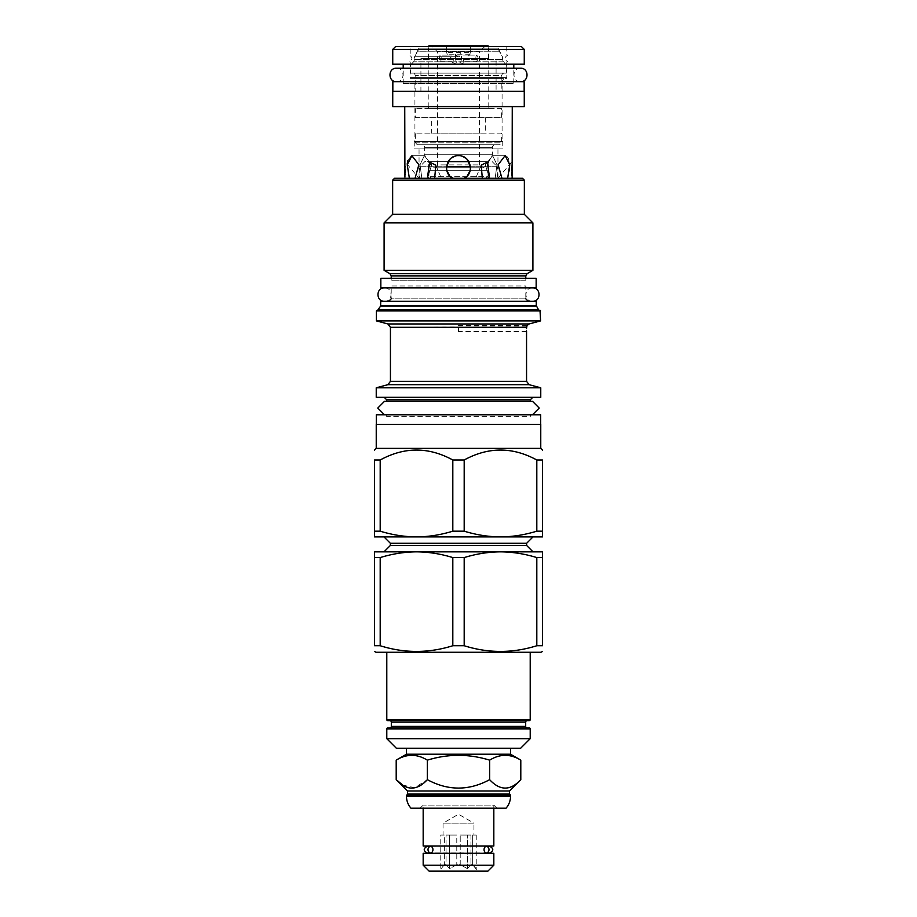 <?xml version="1.0" encoding="UTF-8"?>
<svg xmlns="http://www.w3.org/2000/svg" width="917" height="917" viewBox="0 0 917 917"><rect width="100%" height="100%" fill="white"/><g stroke="black" fill="none" stroke-linecap="round" stroke-linejoin="round"><path stroke-width="0.69" stroke-dasharray="4.58 3.44" d="M407.526 794.065L509.474 794.065M406.472 795.119L510.528 795.119M410.954 808.175L506.046 808.175M420.101 808.175L496.899 808.175L420.101 808.175L423.173 805.103L423.173 808.175M493.827 808.175L493.827 805.103L423.173 805.103L493.827 805.103L496.899 808.175M493.827 846.001L423.173 846.001M491.134 846.001L425.866 846.001L491.134 846.001M430.979 846.288L486.021 846.288M427.299 853.005L489.701 853.005M425.866 853.291L491.134 853.291L425.866 853.291M493.827 853.291L423.173 853.291M493.827 865.201L423.173 865.201M487.878 871.15L429.122 871.15M439.3 871.15L477.7 871.15L439.3 871.15L444.344 864.662L446.063 864.662L449.628 868.617L456.781 864.662L460.219 864.662L467.372 868.617L470.937 864.662L472.656 864.662L477.7 871.15M473.951 835.055L472.656 835.055L473.951 835.055L473.951 823.157L443.049 823.157L473.951 823.157L458.5 814.227L443.049 823.157L443.049 835.055L444.344 835.055L444.344 864.662L440.768 868.617L440.768 835.055L444.344 835.055L440.768 835.055M476.232 835.055L476.232 868.617L472.656 864.662L472.656 835.055L476.232 835.055L472.656 835.055L472.656 864.662L470.937 864.662L467.372 868.617L460.219 864.662L460.219 835.055L470.937 835.055L470.937 864.662L470.937 835.055L460.219 835.055L460.219 864.662L456.781 864.662L449.628 868.617L446.063 864.662L446.063 835.055L456.781 835.055L456.781 864.662L456.781 835.055L446.063 835.055L446.063 864.662L444.344 864.662L444.344 835.055L443.049 835.055M449.628 868.617L449.628 835.055L446.063 835.055L456.781 835.055L449.628 835.055L449.628 868.617M470.937 835.055L460.219 835.055L470.937 835.055M467.372 868.617L467.372 835.055L467.372 868.617M407.526 790.993L509.474 790.993M402.804 785.112L414.725 787.692L427.356 779.668C448.115 790.878 468.885 790.878 489.644 779.668C500.029 790.878 510.414 790.878 520.799 779.668M396.201 760.147C406.586 753.751 416.971 753.751 427.356 760.147C448.115 753.751 468.885 753.751 489.644 760.147C500.029 753.751 510.414 753.751 520.799 760.147M489.644 760.147L489.644 779.668M406.472 754.221L510.528 754.221M427.356 760.147L427.356 779.668M510.528 748.272L406.472 748.272L510.528 748.272M396.385 748.272L520.615 748.272M386.791 738.678L530.209 738.678M387.753 727.926L529.247 727.926M389.771 727.926L527.229 727.926M389.771 720.624L527.229 720.624M541.053 652.274L375.947 652.274M380.188 557.57L380.188 645.74L374.503 645.74L374.503 557.57L380.188 557.57C392.499 553.811 404.603 551.908 416.501 551.862C428.399 551.908 440.504 553.811 452.815 557.57L464.185 557.57C476.496 553.811 488.601 551.908 500.499 551.862C512.397 551.908 524.501 553.811 536.812 557.57L542.497 557.57L542.497 551.862L374.503 551.862L374.503 557.57M380.188 645.74C404.397 653.317 428.606 653.317 452.815 645.74L464.185 645.74C488.394 653.317 512.603 653.317 536.812 645.74L542.497 645.74L542.497 557.57M536.812 557.57L536.812 645.74M464.185 557.57L464.185 645.74M533.029 551.862L383.971 551.862M399.147 551.862L403.171 551.862M407.423 551.862L411.871 551.862M421.304 551.862L426.29 551.862M431.426 551.862L436.698 551.862M517.853 551.862L513.829 551.862M509.577 551.862L505.129 551.862M495.696 551.862L490.71 551.862M485.574 551.862L480.302 551.862M467.842 551.862L464.736 551.862M452.815 557.57L452.815 645.74M533.029 536.892L383.971 536.892M399.147 536.892L403.171 536.892M407.423 536.892L411.871 536.892M421.304 536.892L426.29 536.892M431.426 536.892L436.698 536.892M517.853 536.892L513.829 536.892M509.577 536.892L505.129 536.892M495.696 536.892L490.71 536.892M485.574 536.892L480.302 536.892M500.499 536.892L542.497 536.892L542.497 531.184L536.812 531.184C524.501 534.932 512.397 536.835 500.499 536.892L374.503 536.892L374.503 531.184L380.188 531.184C392.499 534.932 404.603 536.835 416.501 536.892C428.399 536.835 440.504 534.932 452.815 531.184L464.185 531.184C476.496 534.932 488.601 536.835 500.499 536.892M464.185 531.184L464.185 459.99L452.815 459.99L452.815 531.184M464.185 459.99C488.394 446.762 512.603 446.762 536.812 459.99L536.812 531.184M536.812 459.99L542.497 459.99L542.497 531.184M380.188 531.184L380.188 459.99L374.503 459.99L374.503 531.184M380.188 459.99C404.397 446.762 428.606 446.762 452.815 459.99M540.766 448.379L376.234 448.379M376.234 424.376L540.766 424.376M376.325 424.376L540.675 424.376L376.325 424.376M376.325 414.782L540.675 414.782M384.773 414.782L532.227 414.782L384.773 414.782A1.914 1.914 0 0 1 386.699 416.696L530.301 416.696A1.914 1.914 0 0 1 532.227 414.782M532.456 414.782L530.301 414.404L530.301 416.696L386.699 416.696L386.699 414.404L530.301 414.404L384.475 414.782L532.525 414.782M386.699 401.337L530.301 401.337M540.766 397.313L376.234 397.313M540.766 387.799L376.234 387.799M526.748 326.12L526.496 329.054M526.518 330.2L526.553 331.358M526.564 326.784L390.436 327.3M376.417 320.893L540.583 320.893M458.5 328.573L458.5 331.553L458.5 328.573M539.998 310.336L377.002 310.336M458.5 310.336L377.598 310.336L458.5 310.336M380.738 301.315L536.262 301.315M389.289 287.869L527.711 287.869L389.289 287.869A1.914 1.914 0 0 0 391.204 285.955L458.5 285.955L391.204 285.955L391.204 298.816L458.5 298.816L391.204 298.816M527.711 287.869A1.914 1.914 0 0 1 525.796 285.955L458.5 285.955L525.796 285.955L525.796 298.816L458.5 298.816L525.796 298.816M380.842 287.869L536.158 287.869M380.842 278.275L536.158 278.275M389.289 278.275L527.711 278.275L389.289 278.275A1.914 1.914 0 0 1 391.204 280.189L525.796 280.189A1.914 1.914 0 0 1 527.711 278.275M525.796 278.275L525.796 280.189L391.204 280.189L391.204 278.275M532.903 270.332L384.097 270.332M384.097 222.877L532.903 222.877M524.352 214.337L392.648 214.337M392.648 180.168L524.352 180.168M394.562 178.242L522.438 178.242M404.856 178.242L418.954 178.242L404.856 178.242M409.36 178.242L421.843 178.242L419.046 178.242L421.843 178.242L420.032 164.773L424.33 155.684L431.678 164.773L427.54 178.242L452.803 178.242L427.54 178.242L431.678 164.773L424.33 155.684L420.032 164.773L421.843 178.242L409.36 178.242L407.354 163.455M415.057 178.242L452.803 178.242L415.057 178.242L427.54 178.242L415.057 178.242L418.863 164.762L411.424 155.73M464.197 178.242L501.943 178.242L464.197 178.242L489.46 178.242L485.322 164.773L492.67 155.684L496.968 164.773L495.157 178.242L497.954 178.242L495.157 178.242L496.968 164.773L492.67 155.684L485.322 164.773L489.46 178.242L501.943 178.242L464.197 178.242C475.166 173.072 470.444 155.03 458.5 155.684C446.556 155.03 441.834 173.072 452.803 178.242C441.776 173.004 446.602 155.065 458.5 155.684C470.398 155.065 475.224 173.004 464.197 178.242M507.64 178.242L495.157 178.242L507.64 178.242L509.852 169.278L508.648 159.031M512.144 178.242L498.046 178.242L512.144 178.242M419.722 178.242L497.278 178.242L419.722 178.242L419.722 166.722L446.533 166.722M404.924 177.05L404.959 176.362M404.97 175.961L405.005 174.964M405.027 174.092L405.05 173.072M405.062 172.407L405.073 171.341M405.062 169.026L405.016 167.192M404.982 166.08L404.741 161.3L418.954 178.242M404.741 106.624L512.259 106.624L404.741 106.624M498.046 178.242L512.259 161.3L512.202 162.252M512.144 163.283L512.064 164.751M511.927 170.791L511.927 171.834M511.938 172.442L511.95 173.164M512.018 175.732L512.122 177.818M508.534 158.733L506.906 156.36L505.187 155.684M505.061 155.684L492.67 155.684L505.061 155.684L498.137 164.751L501.943 178.242M488.314 178.242L489.391 176.385L487.328 162.068L481.161 165.243L482.342 178.242M434.658 178.242L435.839 165.243L429.672 162.068L427.609 176.385L428.686 178.242M411.274 155.764L407.882 160.532M419.046 178.242L419.046 148.863L497.954 148.863L419.046 148.863M497.954 178.242L497.954 148.863M470.192 170.402L470.455 166.607M466.959 159.18L461.056 155.959M461.033 155.959L458.58 155.684M458.42 155.684L455.967 155.959M455.944 155.959L450.041 159.18M446.545 166.607L446.808 170.402M524.26 106.624L392.74 106.624M524.26 91.264L392.74 91.264M392.843 91.264L524.157 91.264L392.843 91.264M392.843 81.67L524.157 81.67M401.291 81.67L515.709 81.67L401.291 81.67A1.914 1.914 0 0 1 403.205 83.585L513.795 83.585A1.914 1.914 0 0 1 515.709 81.67M403.205 83.585L403.205 68.225L513.795 68.225L513.795 83.585L403.205 83.585M403.205 64.201L513.795 64.201L403.205 64.201M524.26 64.201L392.74 64.201M392.74 49.415L524.26 49.415M395.617 46.538L521.383 46.538M446.636 46.538L506.792 46.538L410.208 46.538L446.636 46.538L446.636 52.395L470.364 52.395L470.364 46.538M470.364 52.395L469.607 55.077C466.295 57.003 460.655 62.333 464.403 61.794L465.228 61.932C460.747 64.786 456.253 64.786 451.772 61.932L452.597 61.794C456.345 62.333 450.705 57.003 447.393 55.077L446.636 52.395M447.393 55.077L469.607 55.077M464.403 61.794L452.597 61.794M440.183 55.123A3.645 1.353 90 0 0 439.472 58.493A3.645 1.353 90 0 0 440.286 61.691A3.359 1.249 90 0 0 441.215 58.298A3.359 1.249 90 0 0 440.183 55.123L447.209 55.123M440.286 61.691L451.817 61.691M465.183 61.691L476.714 61.691A3.359 1.249 90 0 1 475.785 58.298A3.359 1.249 90 0 1 476.817 55.123A3.645 1.353 90 0 1 477.528 58.493A3.645 1.353 90 0 1 476.714 61.691M469.791 55.123L476.817 55.123M451.772 61.932L465.228 61.932M470.123 54.756L446.877 54.756M506.792 46.538L506.792 54.756L507.846 55.123C504.304 57.175 504.224 59.364 507.571 61.691L506.792 61.932L506.792 77.636A0.963 0.963 90 0 1 505.829 78.598L411.171 78.598A0.963 0.963 -90 0 1 410.208 77.636L506.792 77.636L410.208 77.636L410.208 61.932L409.429 61.691C412.776 59.364 412.696 57.175 409.154 55.123L410.208 54.756L410.208 46.538M411.171 78.598L505.829 78.598M413.258 78.598L503.742 78.598L413.258 78.598L414.92 81.475L502.08 81.475L414.92 81.475L414.92 141.573L502.08 141.573L414.92 141.573M503.742 78.598L502.08 81.475L502.08 141.573M502.757 141.573L414.243 141.573L502.757 141.573L502.757 148.863L414.243 148.863L502.757 148.863M414.243 141.573L414.243 148.863M470.467 166.722L497.278 166.722L497.278 178.242M492.2 161.633L497.278 166.722L419.722 166.722L424.8 161.633L468.862 161.633M448.138 161.633L424.8 161.633M488.772 161.633L428.228 161.633L488.772 161.633L488.772 170.654L428.228 170.654L428.228 161.633M488.772 170.654L428.228 170.654M488.062 170.654L428.938 170.654L488.062 170.654L488.062 176.614L428.938 176.614L428.938 170.654M485.242 178.242L488.062 176.614L428.938 176.614L431.758 178.242L485.242 178.242L431.758 178.242M455.52 54.183L455.52 59.078L420.914 58.539L461.446 58.539C461.217 61.726 460.231 63.262 458.5 63.17C456.769 63.262 455.783 61.726 455.554 58.539L461.48 59.078L461.48 54.183L458.5 51.455L455.52 54.183L457.778 56.716L459.222 56.716L461.48 54.183M428.399 58.539L488.601 58.539L428.399 58.539L428.399 48.165L488.601 48.165L428.399 48.165M457.778 56.716L414.576 56.716L414.576 59.49L502.424 59.49L414.576 59.49A3.267 3.267 -0 0 1 413.624 61.794L410.644 64.775L506.356 64.775L410.644 64.775L410.644 73.131L506.356 73.131L410.644 73.131M418.186 48.165L498.814 48.165L418.186 48.165L418.186 49.61A3.267 3.267 -0 0 1 417.739 51.237L499.261 51.237L417.739 51.237L414.576 56.716L459.222 56.716M498.814 48.165L498.814 49.61A3.267 3.267 180 0 0 499.261 51.237L502.424 56.716L502.424 59.49A3.267 3.267 180 0 0 503.376 61.794L506.356 64.775L506.356 73.131M496.086 91.562L420.914 91.562L496.086 91.562L496.086 58.539M420.914 91.562L420.914 58.539M501.84 91.562L415.16 91.562L501.84 91.562L501.84 75.526L415.16 75.526L415.16 91.562M504.247 73.131A2.396 2.396 -0 0 0 501.84 75.526L415.16 75.526A2.396 2.396 180 0 0 412.753 73.131L504.247 73.131L412.753 73.131M488.601 58.539L488.601 48.165M495.272 144.726A2.877 2.877 90 0 0 492.383 147.603L424.617 147.603L492.383 147.603L492.383 154.778A36.474 36.474 0 0 1 484.451 166.905A2.877 2.877 0 0 1 479.522 164.888L479.522 51.799L437.478 51.799L479.522 51.799L485.471 45.85L431.529 45.85L437.478 51.799L437.478 164.888L479.522 164.888L437.478 164.888A2.877 2.877 0 0 1 434.601 167.765L482.399 167.765L434.601 167.765A2.877 2.877 0 0 1 432.549 166.905A36.474 36.474 0 0 1 424.617 154.778L492.383 154.778L424.617 154.778L424.617 147.603A2.877 2.877 -90 0 0 421.728 144.726L495.272 144.726L421.728 144.726M488.165 45.85L428.835 45.85M431.529 45.85L485.471 45.85M428.835 46.538L428.835 106.716L488.165 106.716L428.835 106.716A1.914 1.914 0 0 1 426.921 108.63L490.079 108.63L426.921 108.63M488.165 46.538L488.165 106.716A1.914 1.914 0 0 0 490.079 108.63M501.599 108.63L415.401 108.63L501.599 108.63L501.599 117.651L415.401 117.651L415.401 108.63M415.401 117.651L501.599 117.651M431.334 117.651L485.666 117.651L431.334 117.651L431.334 133.114L485.666 133.114L431.334 133.114M485.666 117.651L485.666 133.114M501.599 133.114L415.401 133.114L501.599 133.114L501.599 142.811L415.401 142.811L415.401 133.114M415.401 142.811L501.599 142.811L499.685 144.726L417.315 144.726L415.401 142.811M417.315 144.726L499.685 144.726M384.487 287.869L532.513 287.869L384.487 287.869C393.152 287.457 393.152 301.727 384.487 301.315L532.513 301.315C523.848 301.727 523.848 287.457 532.513 287.869M384.487 301.315L532.513 301.315M520.512 81.67L396.488 81.67L520.512 81.67C511.846 82.083 511.846 67.812 520.512 68.225M396.488 81.67C405.154 82.083 405.154 67.812 396.488 68.225M406.472 796.277L510.528 796.277M386.791 728.877L530.209 728.877M391.307 726.39L525.693 726.39M391.307 722.16L525.693 722.16M386.791 719.662L530.209 719.662M526.633 545.466L390.367 545.466M390.367 543.288L526.633 543.288M386.699 399.801L530.301 399.801M387.88 384.682L529.12 384.682M390.436 381.346L526.564 381.346M387.88 323.965L529.12 323.965M540.583 310.909L376.417 310.909M378.423 309.854L538.577 309.854M380.612 306.072L536.388 306.072M380.738 305.59L536.262 305.59M391.204 275.868L525.796 275.868M389.954 273.713L527.046 273.713M503.376 61.794L413.624 61.794L503.376 61.794L502.424 59.49M418.186 49.61L498.814 49.61L418.186 49.61L414.576 56.716M484.451 166.905L432.549 166.905L484.451 166.905M527.011 325.604L458.5 325.604M526.564 331.553L458.5 331.553M411.939 155.684L424.33 155.684L411.939 155.684M481.161 165.243L475.705 178.242L481.161 165.243M489.391 176.385L488.612 178.242L489.391 176.385M427.609 176.385L428.388 178.242L427.609 176.385M435.839 165.243L441.295 178.242L435.839 165.243M413.624 61.794L414.576 59.49M498.814 49.61L502.424 56.716"/><path stroke-width="1.38" d="M406.472 795.119L510.528 795.119L510.528 796.277A18.042 18.042 0 0 1 506.046 808.175L410.954 808.175A18.042 18.042 0 0 1 406.472 796.277L407.526 794.065L509.474 794.065L509.474 790.993L407.526 790.993L396.201 779.668L402.804 785.112M510.528 795.119L509.474 794.065M493.827 808.175L493.827 846.001L423.173 846.001L423.173 808.175M430.979 853.005A3.645 3.221 -90 0 0 430.979 846.288L427.299 846.288L430.979 846.288A3.359 2.969 90 0 0 430.979 853.005L427.299 853.005A3.645 3.645 0 0 1 425.866 853.291M486.021 853.005A3.645 3.221 -90 0 1 486.021 846.288L489.701 846.288L486.021 846.288A3.359 2.969 90 0 1 486.021 853.005L489.701 853.005A3.645 3.645 -90 0 0 491.134 853.291M491.134 846.001A3.645 3.645 0 0 0 489.701 846.288C493.793 848.523 493.793 850.77 489.701 853.005M427.299 853.005C423.207 850.77 423.207 848.523 427.299 846.288A3.645 3.645 -90 0 0 425.866 846.001M423.173 853.291L493.827 853.291L493.827 865.201L423.173 865.201L423.173 853.291M423.173 865.201L429.122 871.15L487.878 871.15L493.827 865.201M407.526 794.065L407.526 790.993M510.528 754.221L520.799 760.147L520.799 779.668C510.414 790.878 500.029 790.878 489.644 779.668C468.885 790.878 448.115 790.878 427.356 779.668C416.971 790.878 406.586 790.878 396.201 779.668L396.201 760.147L406.472 754.221L510.528 754.221L510.528 748.272M520.799 779.668L509.474 790.993M520.799 760.147C510.414 753.751 500.029 753.751 489.644 760.147C468.885 753.751 448.115 753.751 427.356 760.147C416.971 753.751 406.586 753.751 396.201 760.147M427.356 760.147L427.356 779.668M406.472 754.221L406.472 748.272M520.615 748.272L396.385 748.272L386.791 738.678L530.209 738.678L520.615 748.272M386.791 728.877A0.963 0.963 0 0 1 387.753 727.926L529.247 727.926A0.963 0.963 0 0 1 530.209 728.877L386.791 728.877L386.791 738.678M391.307 722.16L391.307 726.39A1.536 1.536 0 0 1 389.771 727.926L527.229 727.926A1.536 1.536 0 0 1 525.693 726.39L525.693 722.16A1.536 1.536 0 0 1 527.229 720.624L389.771 720.624A1.536 1.536 0 0 1 391.307 722.16L525.693 722.16M387.753 720.624L529.247 720.624A0.963 0.963 0 0 0 530.209 719.662L386.791 719.662A0.963 0.963 0 0 0 387.753 720.624L529.247 720.624M374.503 651.448L375.947 652.274L541.053 652.274L542.497 651.448M452.815 557.57L452.815 645.74L464.185 645.74L464.185 557.57L452.815 557.57C440.504 553.811 428.399 551.908 416.501 551.862C404.603 551.908 392.499 553.811 380.188 557.57L374.503 557.57L374.503 551.862L500.499 551.862C488.601 551.908 476.496 553.811 464.185 557.57M452.815 645.74C428.606 653.317 404.397 653.317 380.188 645.74L374.503 645.74C374.503 653.317 374.503 653.317 374.503 645.74C374.503 653.317 374.503 653.317 374.503 645.74L374.503 557.57M380.188 557.57L380.188 645.74M536.812 557.57C524.501 553.811 512.397 551.908 500.499 551.862L542.497 551.862L542.497 557.57L536.812 557.57L536.812 645.74C512.603 653.317 488.394 653.317 464.185 645.74M542.497 557.57L542.497 645.74L536.812 645.74M542.497 645.74C542.497 653.317 542.497 653.317 542.497 645.74C542.497 653.317 542.497 653.317 542.497 645.74M390.367 545.466L526.633 545.466L526.633 543.288L390.367 543.288L390.367 545.466L383.971 551.862L399.147 551.862M403.171 551.862L407.423 551.862M411.871 551.862L421.304 551.862M426.29 551.862L431.426 551.862M436.698 551.862L464.736 551.862M526.633 545.466L533.029 551.862L517.853 551.862M513.829 551.862L509.577 551.862M505.129 551.862L495.696 551.862M490.71 551.862L485.574 551.862M480.302 551.862L467.842 551.862M390.367 543.288L383.971 536.892L399.147 536.892M403.171 536.892L407.423 536.892M411.871 536.892L421.304 536.892M426.29 536.892L431.426 536.892M436.698 536.892L480.302 536.892M526.633 543.288L533.029 536.892L517.853 536.892M513.829 536.892L509.577 536.892M505.129 536.892L495.696 536.892M490.71 536.892L485.574 536.892M542.497 536.892L416.501 536.892C404.603 536.835 392.499 534.932 380.188 531.184L374.503 531.184L374.503 536.892L416.501 536.892C428.399 536.835 440.504 534.932 452.815 531.184L464.185 531.184C476.496 534.932 488.601 536.835 500.499 536.892C512.397 536.835 524.501 534.932 536.812 531.184L542.497 531.184L542.497 536.892M536.812 531.184L536.812 459.99L542.497 459.99C542.497 446.762 542.497 446.762 542.497 459.99C542.497 446.762 542.497 446.762 542.497 459.99L542.497 531.184M536.812 459.99C512.603 446.762 488.394 446.762 464.185 459.99L464.185 531.184M452.815 531.184L452.815 459.99C428.606 446.762 404.397 446.762 380.188 459.99L380.188 531.184M374.503 531.184L374.503 459.99C374.503 446.762 374.503 446.762 374.503 459.99C374.503 446.762 374.503 446.762 374.503 459.99L380.188 459.99M452.815 459.99L464.185 459.99M540.766 448.379L540.766 424.376L376.234 424.376L376.234 448.379L540.766 448.379L542.497 450.109M376.325 424.376L376.325 414.782L540.675 414.782L540.675 424.376M532.456 414.782L539.23 408.065L532.525 401.337L384.475 401.337L377.77 408.065L384.475 414.782L532.525 414.782M376.234 397.313L540.766 397.313L540.766 387.799L376.234 387.799L376.234 397.313M526.553 331.358L526.564 381.346L390.436 381.346L387.88 384.682L376.234 387.799M526.496 328.573C526.564 332.413 526.564 332.413 526.496 328.573L527.011 325.604L526.507 327.3L390.436 327.3L390.436 381.346M390.436 327.3L387.88 323.965L529.12 323.965L527.011 325.604L526.507 327.3M529.12 323.965L540.583 320.893L376.417 320.893L387.88 323.965M540.583 310.909L376.417 310.909L539.998 310.336L540.583 320.893M380.738 305.59L536.262 305.59L536.262 301.315L380.738 301.315L380.612 306.072L377.598 310.336M380.842 287.869L536.158 287.869L536.158 278.275L380.842 278.275L380.842 287.869M389.954 273.713L384.097 270.332L532.903 270.332L527.046 273.713L389.954 273.713L391.204 275.868L391.204 278.275M524.352 180.168L392.648 180.168L394.562 178.242L522.438 178.242L524.352 180.168L524.352 214.337L532.903 222.877L384.097 222.877L384.097 270.332M392.648 180.168L392.648 214.337L524.352 214.337M404.741 106.624L404.924 177.05M405.005 174.964L405.027 174.092M405.05 173.072L405.062 172.407M405.073 171.341L405.062 169.026M405.016 167.192L404.982 166.08M512.122 177.818L512.259 106.624M512.064 164.751L511.927 170.791M511.927 171.834L511.938 172.442M511.95 173.164L512.018 175.732M505.187 155.684L509.772 164.751L507.64 178.242M407.882 160.532L407.492 162.435M407.48 162.515L407.354 163.455M450.087 176.236L452.803 178.242C441.834 173.072 446.556 155.03 458.5 155.684C470.444 155.03 475.166 173.072 464.197 178.242L466.902 176.259M467.406 175.72L470.192 170.402M470.455 166.607L466.959 159.18M450.041 159.18L446.545 166.607M446.808 170.402L449.594 175.72M409.36 178.242L407.228 164.762L411.939 155.684L418.863 164.751L415.057 178.242M428.686 178.242L427.609 176.385L429.672 162.068L435.839 165.243L434.658 178.242M482.342 178.242L481.161 165.243L487.328 162.068L489.391 176.385L488.314 178.242M501.943 178.242L498.137 164.762L505.061 155.684M392.74 106.624L524.26 106.624L524.26 91.264L392.74 91.264L392.74 106.624M392.843 91.264L392.843 81.67L524.157 81.67L524.157 91.264M396.488 81.67C387.822 82.083 387.822 67.812 396.488 68.225L403.205 68.225L403.205 64.201M396.488 68.225L520.512 68.225L513.795 68.225L513.795 64.201M392.74 49.415L392.74 64.201L524.26 64.201L524.26 49.415L521.383 46.538L395.617 46.538L392.74 49.415L524.26 49.415M446.533 166.722L470.467 166.722M468.862 161.633L448.138 161.633M489.644 760.147L489.644 779.668M428.835 46.538L428.835 45.85L488.165 45.85L488.165 46.538M384.487 287.869C375.821 287.457 375.821 301.727 384.487 301.315M532.513 287.869C541.179 287.457 541.179 301.727 532.513 301.315M520.512 68.225C529.178 67.812 529.178 82.083 520.512 81.67M510.528 796.277L406.472 796.277M391.307 726.39L525.693 726.39M530.301 401.337L530.301 399.801L386.699 399.801L386.699 401.337M526.564 381.346L529.12 384.682L387.88 384.682M536.262 305.59L538.577 309.854L378.423 309.854M536.388 306.072L380.612 306.072M527.046 273.713L525.796 275.868L391.204 275.868M530.209 728.877L530.209 738.678M530.209 652.274L530.209 719.662M386.791 652.274L386.791 719.662M376.234 448.379L374.503 450.109M386.699 399.801L384.2 397.313M529.12 384.682L540.766 387.799M376.417 310.909L376.417 320.893M538.577 309.854L539.402 310.336M391.204 298.816L388.705 301.315M525.796 275.868L525.796 278.275M532.903 222.877L532.903 270.332M392.648 214.337L384.097 222.877M525.796 298.816L528.295 301.315M530.301 399.801L532.8 397.313"/></g></svg>
